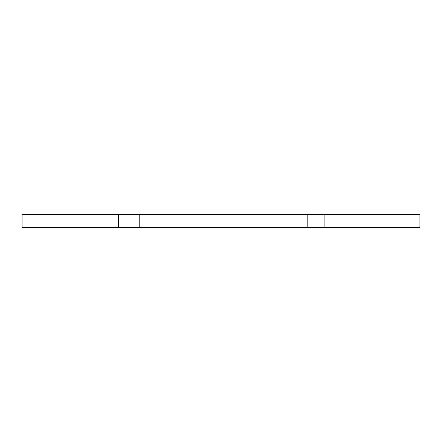 <?xml version="1.0" encoding="UTF-8"?>
<svg xmlns="http://www.w3.org/2000/svg" width="442" height="442" viewBox="0 0 442 442"><rect width="100%" height="100%" fill="white"/><g stroke="black" fill="none" stroke-linecap="round" stroke-linejoin="round"><path stroke-width="0.66" d="M118.334 214.37L22.1 214.37L22.1 227.63L118.334 227.63L118.334 214.37L419.9 214.37L419.9 227.63L307.19 227.63L307.19 214.37M139.771 214.37L139.771 227.63L307.19 227.63M324.87 214.37L324.87 227.63M139.771 227.63L118.334 227.63"/></g></svg>
